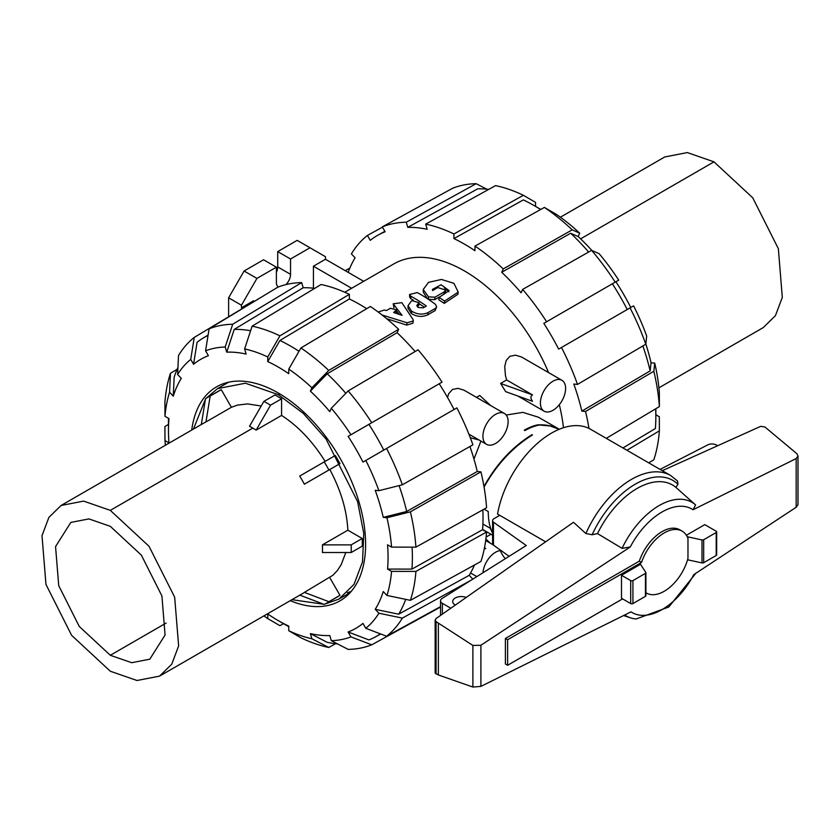 <?xml version="1.0" encoding="UTF-8"?>
<svg xmlns="http://www.w3.org/2000/svg" width="840" height="840" viewBox="0 0 840 840"><rect width="100%" height="100%" fill="white"/><g stroke="black" fill="none" stroke-linecap="round" stroke-linejoin="round"><path stroke-width="1.26" d="M382.074 315L407.054 322.781L413.291 320.964L412.965 319.368L401.846 302.673L393.194 303.796L402.077 315.326L393.614 312.501L396.68 309.844L390.358 308.291L386.495 310.517L384.258 310.034L378.179 312.029M413.291 320.964L412.902 323.221L406.686 325.091L386.683 318.707M394.002 307.744L393.194 303.796M399.378 314.37L396.659 310.916M396.68 309.844L396.228 313.32M417.606 304.437L419.024 302.715L412.167 300.668L411.327 301.161L408.062 305.644L411.485 311.052A144.48 83.412 60 0 1 411.663 311.168C417.186 314.506 422.678 314.979 428.127 312.575L435.498 308.322L436.674 306.789L435.467 304.374A144.48 83.412 -120 0 0 417.322 292.572L409.553 294.504L410.812 296.195A144.48 83.412 60 0 1 426.363 306.054L423.245 307.85L418.383 307.503A144.48 83.412 -120 0 0 417.648 306.989L416.787 305.56L417.606 304.437L417.449 306.842M419.024 302.715L418.877 305.141L417.48 306.873M436.674 306.789L435.099 310.611L427.728 314.864C422.289 317.268 416.861 316.848 411.443 313.582A141.351 81.606 -120 0 0 411.274 313.467L407.967 308.217L408.062 305.644M413.406 300.195A141.351 81.606 -120 0 0 410.876 298.778L409.668 297.139L409.553 294.504M410.876 298.778L410.812 296.195M424.368 307.199A141.351 81.606 -120 0 0 418.971 303.587M434.963 297.203L444.329 291.806L445.62 290.031L437.808 287.564L432.621 290.556L432.421 289.433L441.074 284.76L449.127 290.608L439.079 297.413L444.623 301.067L458.199 292.12L453.957 283.332L441.462 279.457L428.547 282.345L423.234 289.485L428.516 296.877L434.963 297.203L434.753 299.628L428.369 299.344M445.62 290.031L445.431 292.435L442.754 295.008M439.142 297.098L434.753 299.628M448.802 291.774L444.423 287.889M437.861 287.532L432.863 290.419M458.199 292.12L457.874 294.305L444.255 303.377L438.827 299.828L439.079 297.413M427.445 298.694L423.286 292.173L423.234 289.485M473.959 459.06L480.942 441.084M506.205 415.034L522.858 412.367L538.356 417.186L559.283 429.261M563.462 427.728A141.351 81.606 -120 0 0 559.303 404.712M548.573 372.582A141.351 81.606 -120 0 0 393.781 263.939L344.757 292.236M506.625 379.964L532.529 394.916C530.376 396.27 530.376 398.401 532.529 401.3L505.68 391.65L500.598 383.439L506.625 379.964L505.47 375.711L504.714 366.702L506.163 360.56L509.901 356.286L515.508 355.163L521.524 357L561.928 380.3A17.829 10.29 120 0 0 544.1 390.59A17.829 10.29 120 0 0 544.1 411.169A17.829 10.29 120 0 0 557.833 406.392A17.829 10.29 120 0 0 565.614 388.458A17.829 10.29 120 0 0 561.928 380.3M544.1 411.169L517.902 396.039M447.531 397.457L448.665 393.75L452.413 389.487L458.01 388.353L464.026 390.191L504.431 413.49A17.829 10.29 120 0 0 486.612 423.78A17.829 10.29 120 0 0 486.612 444.36A17.829 10.29 120 0 0 500.346 439.582A17.829 10.29 120 0 0 508.127 421.649A17.829 10.29 120 0 0 504.431 413.49M476.49 397.362L479.756 395.472L490.529 405.457M500.252 550.589A17.829 10.29 120 0 0 482.969 572.744M484.502 547.691L485.73 548.573L484.281 548.803M622.923 447.951L655.389 428.536A172.473 99.582 -120 0 0 655.841 416.671A172.473 99.582 -120 0 0 655.662 408.818M165.396 445.263A160.902 92.894 60 0 1 164.976 440.57L168.977 442.88A155.274 89.649 60 0 1 168.472 430.458A155.274 89.649 60 0 1 168.977 418.614L164.976 416.315A160.902 92.894 60 0 1 169.575 392.238L170.457 373.306L177.135 369.274M469.938 446.492A174.184 100.569 60 0 1 477.257 471.492L480.942 471.86L410.393 511.833L386.946 517.734A160.902 92.894 60 0 1 391.556 547.124L387.555 544.813A155.274 89.649 60 0 1 387.555 569.069L411.925 569.1A172.473 99.582 60 0 0 412.083 547.145M482.832 509.849A174.184 100.569 60 0 1 482.58 529.715L411.925 569.1M191.741 430.048A123.522 71.316 60 0 1 216.5 386.873A123.522 71.316 60 0 1 340.022 458.189A123.522 71.316 60 0 1 340.022 600.821A123.522 71.316 60 0 1 290.252 600.674M224.27 384.731A123.522 71.316 60 0 1 226.107 382.83M348.327 594.521A123.522 71.316 60 0 1 345.765 595.161M455.301 605.073A8.599 4.967 180 0 1 452.697 601.524A8.599 4.967 180 0 1 457.317 597.125A8.599 4.967 180 0 1 466.2 597.44M559.251 429.282L550.085 425.985L539.669 424.998A62.549 36.11 -60 0 0 524.927 430.584L524.265 430.206A62.549 36.11 -60 0 1 537.537 424.893C545.769 424.473 553.014 425.922 559.272 429.272M483.84 485.762L484.239 485.993C496.703 463.764 512.631 446.649 532.004 434.669L532.476 434.942C512.746 447.174 496.608 464.552 484.071 487.074M484.092 509.145L488.261 511.55C488.292 520.548 489.731 527.594 492.597 532.665M645.908 572.723L645.908 595.697A1.565 0.903 0 0 1 645.446 596.337L632.919 603.572A1.565 0.903 0 0 1 630.703 603.572L621.485 598.259L621.485 575.274L640.51 564.291L645.792 572.387A1.565 0.903 180 0 1 645.908 572.723A1.565 0.903 180 0 1 645.446 573.363L632.919 580.598A1.565 0.903 180 0 1 630.703 580.598L621.485 575.274M687.582 559.787L701.988 562.916A1.565 0.903 0 0 0 703.678 562.716L716.205 555.481A1.565 0.903 0 0 0 716.667 554.851L716.667 531.867A1.565 0.903 180 0 1 716.205 532.508L703.678 539.742A1.565 0.903 180 0 1 701.988 539.942L687.256 536.739M662.288 470.683L760.662 426.353L764.904 426.972L796.866 453.684L798 456.036L796.173 458.556L693.063 509.754L695.604 504.935L675.906 487.379L677.953 484.26L677.554 480.984L670.603 475.482A78.183 45.14 120 0 0 585.879 533.526L592.148 534.755L597.513 533.589L622.073 548.352L630.242 546.987L480.9 645.267L472.889 645.435L436.065 621.642L435.151 620.057L435.929 618.65L573.489 522.302L585.879 533.526M435.151 620.057L435.151 673.061L438.354 674.972L472.889 687.047L480.9 686.396L630.998 611.856A59.766 34.514 120 0 0 693.808 574.623L796.173 507.266L798 504.672L798 456.036M645.908 592.746A35.742 20.633 120 0 0 646.37 593.029A35.742 20.633 120 0 0 687.971 558.422L687.971 538.346A35.742 20.633 120 0 0 682.111 531.132L679.896 529.851A35.742 20.633 120 0 0 639.303 561.162L505.397 638.474L505.397 663.999L507.612 665.28L622.598 598.889M686.396 535.248L704.781 524.633L716.205 531.226A1.565 0.903 180 0 1 716.667 531.867M670.603 475.482L590.551 429.261A78.183 45.14 120 0 0 536.088 444.528A78.183 45.14 120 0 0 497.543 514.059L545.611 541.821M701.988 539.942L701.988 562.916M472.889 687.047L472.889 645.435M438.354 674.972L438.354 623.332M675.906 487.379A70.896 40.929 120 0 0 597.513 533.589M499.884 549.707A78.183 45.14 120 0 0 505.281 558.716M624.74 614.964A65.625 37.895 120 0 0 630.483 617.841A65.625 37.895 120 0 0 636.206 618.975L668.776 607.016L695.783 573.332M695.604 504.935A65.625 37.895 120 0 0 622.073 548.352M660.062 469.392L708.068 444.738A6.258 3.612 180 0 1 716.341 445.022L717.601 445.757M450.807 608.223L442.376 603.361A6.258 3.612 180 0 1 440.548 600.81A6.258 3.612 180 0 1 442.008 598.49L526.27 545.528L493.447 522.144A4.694 2.709 180 0 1 492.597 520.59A4.694 2.709 180 0 1 493.973 518.679L499.748 515.34M509.135 556.3L493.447 545.129L493.447 522.144M492.597 520.59L492.597 543.575A4.694 2.709 0 0 0 493.447 545.129M639.303 561.162L641.519 562.433L507.612 639.744L507.612 665.28M682.111 531.132A35.742 20.633 120 0 0 641.519 562.433M505.397 638.474L507.612 639.744M532.004 434.669L531.846 435.32M347.298 592.746L351.194 591.454M110.313 526.333L141.372 555.156L161.91 595.949L165.071 635.019L149.793 659.19L131.68 662.707L110.313 655.284L79.264 626.462L58.727 585.669L55.556 546.599L70.833 522.417L88.945 518.91L110.313 526.333M110.313 671.234L137.004 680.505L159.569 676.116L171.749 664.188L178.637 645.939L174.667 597.188L149.016 546.273L110.313 510.374L83.633 501.102L61.068 505.491L48.888 517.419L42 535.678L45.969 584.43L71.62 635.345L110.313 671.234M325.112 461.37C312.68 441.452 298.169 426.132 281.579 415.422L256.147 430.101A98.511 56.879 -120 0 0 252.829 428.096A98.522 56.868 -120 0 0 249.512 426.269L263.886 401.363A118.839 68.607 60 0 1 270.522 405.195L281.579 398.811A118.839 68.607 -120 0 0 274.943 394.979L263.886 401.363M61.068 505.491L203.584 423.213A98.501 56.868 60 0 1 205.978 421.953L231.41 407.274L237.478 405.09L247.643 403.925L261.209 406.014M345.796 552.531L341.208 564.638L337.459 570.402L332.976 575.211L304.374 592.389A98.501 56.868 60 0 1 302.085 593.838L159.569 676.116M322.413 544.866A98.511 56.879 60 0 1 322.413 552.521L351.173 552.531L362.229 546.147A118.839 68.607 -120 0 0 362.229 538.493L347.844 530.187L322.413 544.866L351.173 544.876A118.839 68.607 60 0 1 351.173 552.531M329.805 469.497L339.98 463.628A118.839 68.607 -120 0 0 335.286 455.501L299.691 476.06A98.511 56.879 60 0 1 304.374 484.187L329.805 469.497C340.872 490.235 346.878 510.457 347.844 530.187M206.115 398.339L217.518 388.626L245.385 383.219L278.26 394.643L303.198 413.312L325.994 438.921L357.63 501.711L363.762 533.484L362.523 561.845L354.029 584.346L339.003 599.067L324.901 604.075M323.799 604.254L291.963 599.687M193.452 429.062L205.422 399.2M221.235 389.655A118.839 68.607 -120 0 0 218.852 390.936L207.795 397.31A118.839 68.607 60 0 1 210.178 396.039L221.235 389.655L231.41 407.274M281.579 415.422L281.579 398.811M304.374 592.389L328.923 601.702A118.839 68.607 60 0 1 326.623 603.141L337.68 596.757A118.839 68.607 -120 0 0 339.98 595.319L329.805 577.7M205.978 421.953L210.178 396.039M201.296 424.662L205.496 398.748A118.839 68.607 60 0 1 207.795 397.31M299.691 595.098L324.23 604.412A118.839 68.607 60 0 0 326.623 603.141M339.98 595.319L328.923 601.702M362.229 538.493L351.173 544.876M304.374 484.187L339.98 463.628M324.23 461.885A118.839 68.607 60 0 1 328.923 470.012M256.147 430.101L270.522 405.195M560.406 217.203L664.745 156.965L687.341 152.576L713.99 161.847L752.735 197.799L778.355 248.692L782.303 297.433L775.415 315.672L763.245 327.59L658.917 387.828M331.317 408.261A160.902 92.894 60 0 1 350.942 434.731L442.029 382.137A179.812 103.814 60 0 0 418.058 349.797L348.159 390.915L331.317 408.261L329.794 411.642A155.274 89.649 60 0 0 310.38 391.156L327.222 373.8L397.12 332.682A174.184 100.569 60 0 1 415.107 351.53M327.222 373.8A172.473 99.582 60 0 1 345.807 393.33M365.799 460.457A160.902 92.894 60 0 1 378.903 490.686L402.35 484.785L472.909 444.801A179.812 103.814 60 0 0 456.887 407.873L362.975 462.094A155.274 89.649 60 0 0 348.117 436.359L439.205 383.775A174.184 100.569 60 0 1 454.062 409.5M368.918 424.358A172.473 99.582 60 0 1 383.764 450.082M288.771 369.096A160.902 92.894 60 0 1 311.913 387.776L328.744 370.43L398.643 329.312A179.812 103.814 60 0 0 370.367 306.485L300.93 347.97L288.771 369.096L288.771 373.706A155.274 89.649 60 0 0 267.76 361.578L279.919 340.463L349.356 298.967A174.184 100.569 60 0 1 366.692 308.679M279.919 340.463A172.473 99.582 60 0 1 299.008 351.309M477.257 471.492L406.697 511.466L383.25 517.367A155.274 89.649 60 0 0 375.218 490.319L378.903 490.686M399.084 485.604A172.473 99.582 60 0 1 406.697 511.466M252.105 326.172A178.101 102.827 60 0 1 279.919 335.843L349.356 294.357A179.812 103.814 60 0 0 321.069 284.519L252.105 326.172L244.619 348.915L246.141 354.07A155.274 89.649 60 0 0 226.737 352.149L234.224 329.395L303.188 287.742A174.184 100.569 60 0 1 314.738 288.351M234.224 329.395A172.473 99.582 60 0 1 250.603 330.729M226.737 352.149L225.204 346.994L232.691 324.25L301.665 282.597A179.812 103.814 60 0 0 277.683 287.259L209.108 328.829L205.579 350.805L208.415 355.709A155.274 89.649 60 0 0 193.557 364.276L197.085 342.3A172.473 99.582 60 0 1 203.133 338.079A172.473 99.582 60 0 1 208.058 335.423M474.464 565.005A174.184 100.569 60 0 1 469.214 575.305L398.664 614.208L375.218 609.315A155.274 89.649 60 0 0 383.25 591.549L386.946 595.445L410.393 600.337L480.942 561.435A179.812 103.814 60 0 0 486.57 532.024L415.926 571.41L391.556 571.379L387.555 569.069M405.699 599.361A172.473 99.582 60 0 1 398.664 614.208M177.618 374.472A160.902 92.894 60 0 1 190.733 359.383L194.261 337.407A178.101 102.827 60 0 0 178.5 355.541L177.618 374.472L181.314 378.368A155.274 89.649 60 0 0 173.271 396.144L174.153 377.213A172.473 99.582 60 0 1 177.944 367.458M380.363 633.864A172.473 99.582 60 0 1 375.585 636.794A172.473 99.582 60 0 1 368.918 639.923L348.117 631.985A155.274 89.649 60 0 0 362.975 623.406L365.799 628.309L386.589 636.237L440.548 606.617M337.554 643.913A172.473 99.582 60 0 1 327.222 642.327L310.38 633.623A155.274 89.649 60 0 0 329.794 635.544L331.317 640.689L348.159 649.394A178.101 102.827 60 0 0 371.742 644.816L350.942 636.877L348.117 631.985M335.58 643.702L328.744 647.472L311.913 638.768A160.902 92.894 60 0 1 288.771 630.725L288.771 626.105A155.274 89.649 60 0 1 278.26 620.624A155.274 89.649 60 0 1 267.76 613.977L267.76 618.597A160.902 92.894 60 0 1 263.907 615.877M300.93 347.97A178.101 102.827 60 0 1 328.744 370.43M398.643 329.312L397.12 332.682M310.38 391.156L311.913 387.776M348.159 390.915A178.101 102.827 60 0 1 371.742 422.719M348.117 436.359L350.942 434.731M386.589 448.455A178.101 102.827 60 0 1 402.35 484.785M386.946 517.734L383.25 517.367M391.556 547.124L415.926 547.145L486.57 507.759A179.812 103.814 60 0 0 480.942 471.86M410.393 511.833A178.101 102.827 60 0 1 415.926 547.145M482.58 529.715L486.57 532.024M415.926 571.41A178.101 102.827 60 0 1 410.393 600.337M391.556 571.379A160.902 92.894 60 0 1 386.946 595.445M471.146 580.178L402.35 618.103L378.903 613.221L375.218 609.315M469.214 575.305L472.826 579.117M402.35 618.103A178.101 102.827 60 0 1 386.589 636.237M378.903 613.221A160.902 92.894 60 0 1 365.799 628.309M440.548 607.037L371.742 644.816M350.942 636.877A160.902 92.894 60 0 1 331.317 640.689M311.913 638.768L310.38 633.623M288.771 630.725L300.93 637.801A178.101 102.827 60 0 0 328.744 647.472M283.531 623.658L279.919 625.674L267.76 618.597M170.457 373.306A178.101 102.827 60 0 0 164.923 402.234L164.976 416.315M173.271 396.144L169.575 392.238M194.261 337.407L263.014 296.153M193.557 364.276L190.733 359.383M349.356 294.357L349.356 298.967M267.76 361.578L267.76 356.969L279.919 335.843M244.619 348.915A160.902 92.894 60 0 1 267.76 356.969M301.665 282.597L303.188 287.742M209.108 328.829A178.101 102.827 60 0 1 232.691 324.25M205.579 350.805A160.902 92.894 60 0 1 225.204 346.994M164.976 440.57L164.923 426.5L168.472 424.379M645.834 343.98A155.274 89.649 -120 0 1 651.042 362.764L650.16 370.902L581.847 411.106A174.184 100.569 -120 0 0 573.815 384.048L577.5 384.416L645.813 344.221L646.695 336.084A160.902 92.894 -120 0 0 633.581 305.855L558.653 349.115A174.184 100.569 -120 0 0 543.805 323.379L615.899 281.757A155.274 89.649 -120 0 1 630.756 307.482M650.16 370.902A172.473 99.582 -120 0 0 642.863 345.954M627.228 309.519A172.473 99.582 -120 0 0 612.371 283.794M543.805 323.379L618.723 280.13A160.902 92.894 -120 0 0 599.109 253.659L591.612 250.352L522.648 289.411L521.115 292.793A174.184 100.569 -120 0 0 501.711 272.296L570.675 233.247L578.172 236.554A155.274 89.649 -120 0 1 591.843 250.446M588.641 252.042A172.473 99.582 -120 0 0 570.675 233.247M501.711 272.296L503.244 268.926L572.208 229.866L579.695 233.173A160.902 92.894 -120 0 0 556.553 214.494L544.394 207.417L474.957 246.099L474.957 250.709A174.184 100.569 -120 0 0 453.947 238.581L453.947 233.972L523.383 195.29A178.101 102.827 -120 0 0 495.569 185.619L425.67 224.133L427.193 229.278A174.184 100.569 -120 0 0 407.788 227.357L406.256 222.212L476.154 183.687A178.101 102.827 -120 0 0 452.571 188.276L382.284 226.874L385.108 231.767A174.184 100.569 -120 0 0 378.441 234.896A174.184 100.569 -120 0 0 370.251 240.334L367.427 235.441A179.812 103.814 -120 0 0 351.404 253.88L355.089 257.775A174.184 100.569 -120 0 0 348.159 272.349M453.947 238.581L523.383 199.899A172.473 99.582 -120 0 1 533.883 205.443A172.473 99.582 -120 0 1 540.593 209.528M488.733 189.378A172.473 99.582 -120 0 0 477.687 188.832L407.788 227.357M648.743 462.861L653.846 459.774A178.101 102.827 -120 0 0 659.379 430.846L626.913 450.261M655.841 414.761L659.337 416.776L659.379 430.846M606.28 438.344L659.379 406.592L659.337 392.522A160.902 92.894 -120 0 0 654.727 363.132L653.846 371.269L585.543 411.474L581.847 411.106M659.379 406.592A178.101 102.827 -120 0 0 653.846 371.269M588.956 428.411A179.812 103.814 -120 0 0 585.543 411.474M651.042 362.764L654.727 363.132M645.813 344.221A178.101 102.827 -120 0 0 630.053 307.892M577.5 384.416A179.812 103.814 -120 0 0 561.477 347.477M615.195 282.167A178.101 102.827 -120 0 0 591.612 250.352M546.62 321.752A179.812 103.814 -120 0 0 522.648 289.411M579.695 233.173L578.172 236.554M572.208 229.866A178.101 102.827 -120 0 0 544.394 207.417M503.244 268.926A179.812 103.814 -120 0 0 474.957 246.099M453.947 233.972A179.812 103.814 -120 0 0 425.67 224.133M523.383 195.29L535.542 202.367L535.542 206.399M367.427 235.441L382.463 227.189M345.198 270.637L349.85 268.076M476.154 183.687L486.759 189.168M406.256 222.212A179.812 103.814 -120 0 0 382.284 226.874M351.624 288.267L313.425 266.217L325.469 259.255L363.678 281.316M313.425 288.194L313.425 266.217M285.978 284.592A10.006 5.775 120 0 0 290.535 274.323L290.535 259.003L309.992 247.769L325.469 256.704L325.469 259.255M242.319 308.269L241.447 307.766L241.447 305.214L256.925 278.407L276.381 267.173L276.381 282.492A10.006 5.775 120 0 0 278.334 286.996M241.447 307.766L253.502 300.815L254.069 301.14M228.617 316.575L228.617 297.812L241.447 305.214M228.617 297.812L244.104 271.005L256.925 278.407M244.104 271.005L263.56 259.77L276.381 267.173M276.381 272.444A10.006 5.775 120 0 0 277.715 266.921L277.715 251.601L290.535 259.003M277.715 251.601L297.171 240.366L309.992 247.769M479.042 439.992L470.295 437.735M532.529 394.916L500.598 383.439M482.906 524.034L490.266 528.276L490.266 527.173M484.029 486.843L484.239 485.993M492.597 533.138L490.266 528.276M537.537 425.429L537.537 424.893M485.877 539.028L490.529 543.344M406.686 325.091L407.054 322.781M393.729 307.419L393.635 304.815M395.588 313.12L395.63 311.336M417.721 306.726L417.89 304.28M411.274 313.467L411.485 311.052M411.443 313.582L411.663 311.168M427.728 314.864L428.127 312.575M435.099 310.611L435.498 308.322M444.108 294.221L444.329 291.806M444.255 303.377L444.623 301.067M428.379 299.313L428.516 296.877M630.703 603.572L630.703 580.598M693.063 509.754A59.766 34.514 120 0 0 630.242 546.987M480.9 686.396L480.9 645.267M796.173 507.266L796.173 458.556M716.205 532.508L716.205 555.481M703.678 539.742L703.678 562.716M632.919 603.572L632.919 580.598M645.446 596.337L645.446 573.363M436.065 674.026L436.065 621.642M677.953 484.26A75.054 43.334 120 0 0 592.148 534.755M442.376 614.135L442.376 603.361M110.313 655.284L166.152 623.038M252.829 428.096L110.313 510.374M279.689 393.824L278.26 394.643M713.99 161.847L580.608 238.854M277.715 266.921L290.535 274.323M490.959 534.261L486.108 537.065M470.568 572.985L476.837 576.597M485.678 540.54L493.175 544.866M468.878 434.123L486.612 444.36M655.841 408.702L655.841 416.671M168.472 430.458L168.472 418.331M630.483 617.841L623.563 615.552M440.548 615.416L440.548 600.81M228.669 382.19L217.518 388.626M350.165 592.62L339.003 599.067M203.133 338.079L208.11 335.066M375.585 636.794L380.699 633.99M278.26 620.624L288.771 626.692M384.867 231.357L378.441 234.896M540.782 209.422L533.883 205.443M482.601 529.431L492.597 535.206"/></g></svg>
